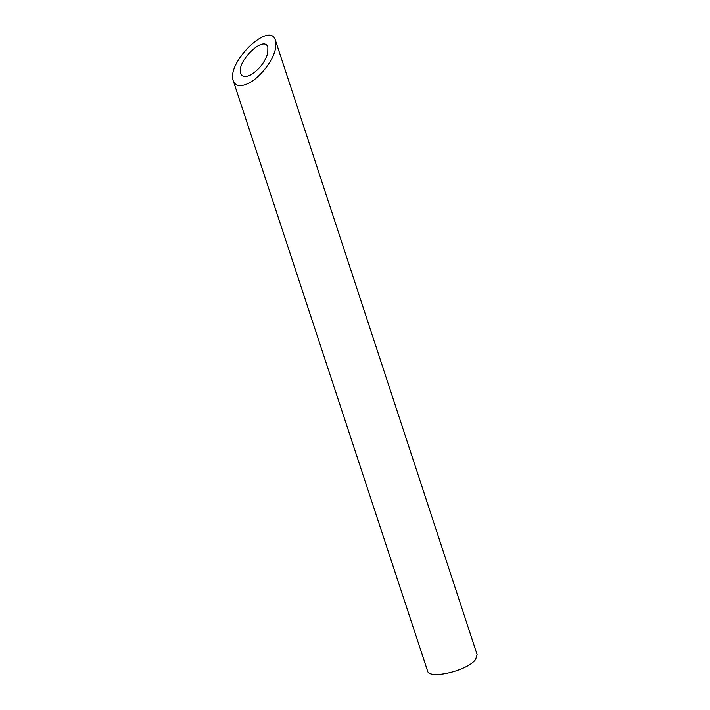 <?xml version="1.0" encoding="UTF-8"?>
<svg xmlns="http://www.w3.org/2000/svg" width="710" height="710" viewBox="0 0 710 710"><rect width="100%" height="100%" fill="white"/><g stroke="black" fill="none" stroke-linecap="round" stroke-linejoin="round"><path stroke-width="1.06" d="M250.435 75.038C258.955 69.891 264.732 62.631 267.759 53.25L267.856 47.304C264.368 34.497 236.128 61.663 240.717 73.405C242.083 76.884 245.323 77.425 250.435 75.038M275.436 40.319L477.111 654.558L475.647 659.377C467.917 670.684 428.858 679.869 427.544 670.852L233.288 80.851C235.383 86.221 240.379 87.082 248.287 83.425C259.611 78.011 272.729 61.379 275.329 49.363L275.436 40.319C269.924 20.475 226.241 62.507 233.288 80.851"/></g></svg>
